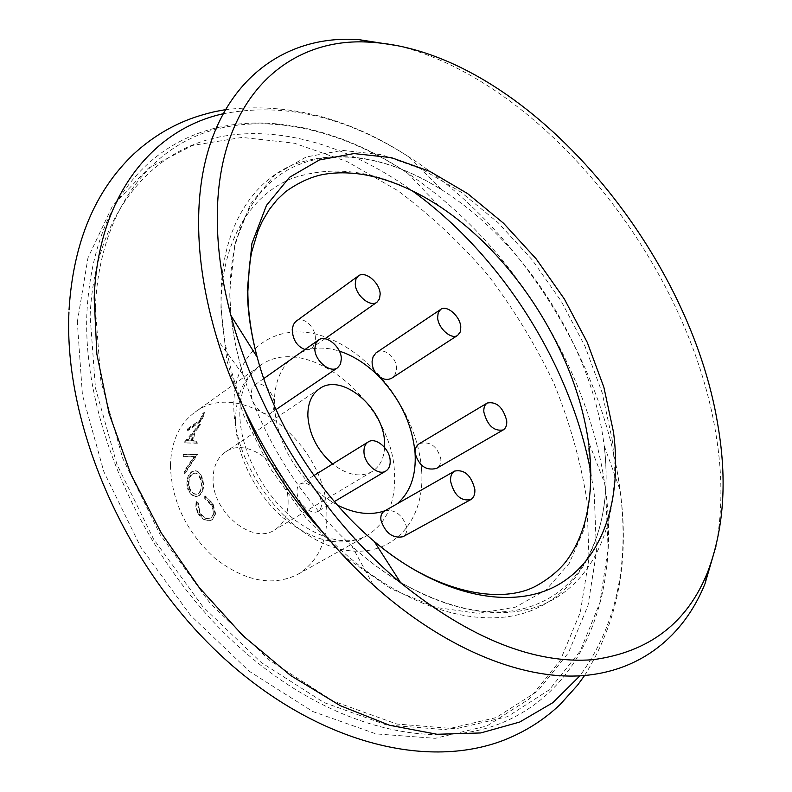 <?xml version="1.0" encoding="UTF-8"?>
<svg xmlns="http://www.w3.org/2000/svg" width="792" height="792" viewBox="0 0 792 792"><rect width="100%" height="100%" fill="white"/><g stroke="black" fill="none" stroke-linecap="round" stroke-linejoin="round"><path stroke-width="0.59" stroke-dasharray="3.96 2.97" d="M196.871 454.43L184.427 473.428L184.1 471.27L193.981 456.558L183.051 456.608L183.081 454.549L197.545 454.578L183.754 454.766L183.724 456.806L194.654 456.707L184.764 471.359L185.09 473.497L197.545 454.578M296.089 321.225C303.366 315.295 316.572 328.116 315.315 339.857L313.404 346.094L311.197 348.421L308.791 349.529C318.325 347.193 328.512 347.718 339.352 351.113M376.517 352.499C383.932 346.827 397.277 357.905 396.495 369.013L395.238 374.299L391.99 378.002M419.404 443.629C430.056 440.926 437.204 446.035 440.847 458.964C441.075 463.33 439.649 466.478 436.55 468.418M384.437 511.068L385.457 510.583C395.535 509.603 402.583 515.087 406.613 527.036C407.246 531.61 406.019 534.847 402.92 536.748M337.382 505.098L325.225 497.594L313.632 487.991C317.869 492.159 320.453 496.832 321.364 502.009C321.928 506.385 320.869 509.444 318.186 511.206C311.761 515.79 297.931 504.009 297.069 493.05C296.644 488.723 297.683 485.714 300.198 484.041C304.009 482.09 308.484 483.407 313.632 487.991C289.169 463.488 276.071 435.659 274.339 404.494L273.537 409.622L270.983 412.978C264.587 418.117 251.044 405.157 251.232 393.386L252.084 388.357L254.628 385.021C261.38 379.596 274.487 392.723 274.339 404.494C274.171 385.625 279.19 370.963 289.407 360.508M184.882 442.659L200.366 424.344L199.861 426.165L194.842 432.036L193.377 441.065L197.475 441.184L197.356 443.243L184.843 442.916L184.229 442.342L199.723 423.938L200.366 424.344M187.961 430.551L188.536 428.957L200.584 420.443L203.435 413.909L204.821 412.919L201.406 421.057L187.961 430.551L187.328 430.125L187.912 428.522L188.536 428.957M170.429 465.567C171.191 441.53 179.329 423.769 194.852 412.286C241.827 376.032 326.839 443.956 326.858 513.364C327.492 541.619 317.8 561.954 297.802 574.378C272.616 586.773 245.065 581.467 215.157 558.449C186.496 532.313 171.587 501.356 170.429 465.567M398.267 45.797C545.203 82.774 688.545 264.716 715.79 433.194C722.552 473.339 722.621 510.959 715.998 546.044M397.188 503.801L384.942 510.781M288.12 501.524C288.229 514.562 283.783 524.007 274.784 529.848C252.707 545.302 211.81 511.899 213.097 478.596C213.305 466.528 217.394 457.677 225.364 452.054C247.698 435.372 288.545 468.191 288.12 501.524M384.605 447.46C383.932 458.657 379.744 466.716 372.052 471.616C360.429 477.774 347.282 475.23 332.6 463.983M301.049 352.292L308.791 349.529L304.969 349.529M188.179 488.535C186.565 481.011 187.961 475.428 192.377 471.784L196.01 470.824C198.931 471.507 201.099 474.16 202.524 478.774C204.534 486.268 203.554 491.802 199.564 495.366L197.416 496.247C193.288 496.643 190.209 494.069 188.179 488.535L187.546 488.585C185.912 481.001 187.298 475.388 191.714 471.745L195.327 470.785C198.257 471.478 200.445 474.16 201.891 478.833L202.524 478.774M196.614 501.653L198.218 502.841L199.891 512.177C203.376 517.641 207.177 519.473 211.276 517.681C214.513 514.81 214.602 510.414 211.523 504.514L205.296 498.237L205.326 495.97L212.949 503.583L215.662 513.83L212.395 519.572C207.355 521.819 202.693 519.611 198.416 512.959L196.574 508.098L196.614 501.653L196.02 501.831L197.634 503.029L199.337 512.434L199.891 512.177M197.634 503.029L198.218 502.841M199.337 512.434C202.851 517.948 206.662 519.809 210.771 518.027L211.276 517.681M210.771 518.027C214.008 515.147 214.078 510.731 210.969 504.771L211.523 504.514M210.969 504.771L204.712 498.435L205.296 498.237M204.712 498.435L204.742 496.148L205.326 495.97M204.742 496.148L212.395 503.841L212.949 503.583M212.395 503.841L215.147 514.166L215.662 513.83M215.147 514.166L212.395 519.572M211.9 519.918C206.86 522.166 202.178 519.928 197.861 513.216L198.416 512.959M197.861 513.216L195.842 507.474L196.02 501.831M191.714 471.745L192.377 471.784M201.891 478.833C203.92 486.387 202.94 491.951 198.96 495.525L199.564 495.366M198.96 495.525L196.822 496.396C192.684 496.782 189.595 494.178 187.546 488.585M200.495 479.853C199.277 475.873 197.436 473.596 194.961 473.012L192.119 473.774C188.625 476.794 187.555 481.397 188.912 487.565C190.525 492.119 192.991 494.337 196.317 494.238L198.139 493.505C201.366 490.555 202.148 486.001 200.495 479.853L201.138 479.803C199.93 475.873 198.089 473.616 195.634 473.042L192.119 473.774M192.783 473.804C189.278 476.824 188.199 481.387 189.545 487.506C191.139 492.02 193.595 494.218 196.911 494.099L198.752 493.376C201.98 490.426 202.772 485.902 201.138 479.803M198.752 493.376L198.139 493.505M189.545 487.506L188.912 487.565M193.981 456.558L194.654 456.707M184.1 471.27L184.764 471.359M183.051 456.608L183.724 456.806M183.081 454.549L183.754 454.766M196.891 454.707L197.564 454.856M184.427 473.428L185.09 473.497M199.861 426.165L199.218 425.779L199.723 423.938M199.218 425.779L194.189 431.68L194.842 432.036M193.377 441.065L192.713 440.778L194.189 431.68M192.713 440.778L197.475 441.184M197.356 443.243L196.683 442.995L196.802 440.926M196.683 442.995L184.843 442.916M192.605 433.58L186.813 440.669L191.436 440.748L192.605 433.58L193.258 433.927L187.466 440.986L186.813 440.669M187.466 440.986L191.436 440.748M192.1 441.035L193.258 433.927M187.912 428.522L199.96 420.007L200.584 420.443M199.96 420.007L202.841 413.424L203.435 413.909M202.841 413.424L204.227 412.434L204.821 412.919M201.406 421.057L200.772 420.631L204.227 412.434M200.772 420.631L187.328 430.125M222.918 113.81C283.734 102.119 345.51 116.345 408.227 156.489C517.226 225.75 602.821 359.984 619.809 488.169L620.047 489.981C629.719 563.815 616.334 625.769 579.893 675.853M95.337 307.652C99.198 215.939 144.906 152.975 206.316 132.135C268.27 111.721 342.401 130.066 407.84 173.359C508.365 240.125 586.912 363.795 604.613 483.16L605.633 490.505L608.107 548.579L599.841 602.9L580.318 650.885L549.401 689.753L507.533 716.631L455.935 728.788L396.802 724.037L333.343 701.158L269.676 660.379L210.425 603.653L160.192 534.699L122.809 458.568L100.871 381.021L95.337 307.652M243.985 408.543C228.908 369.963 221.245 333.204 220.998 298.277C220.889 231.145 250.025 182.714 293.119 164.716C339.233 148.441 388.783 156.816 441.768 189.833C524.452 241.679 591.664 347.094 603.949 444.074L604.128 445.441C613.374 519.552 589.149 586.228 533.323 609.791C477.764 633.204 391.476 605.236 322.077 531.491M235.541 420.661C235.798 395.881 243.639 377.774 259.083 366.34C305.781 330.244 392.822 402.108 394.515 473.497C395.832 502.603 386.555 523.363 366.696 535.778C341.59 548.054 313.642 541.995 282.853 517.582C254.915 493.465 235.828 454.123 235.541 420.661M421.572 469.705C425.987 523.967 388.1 563.122 335.976 547.935C283.863 533.63 233.62 464.32 233.808 406.227C233.214 347.906 279.051 318.592 327.284 337.748C375.586 356.133 417.849 415.572 421.572 469.705M77.319 322.017L87.961 257.865L112.523 205.9L148.381 168.171L192.565 145.421L242.124 137.412L294.357 143.213L346.886 161.469L397.703 190.585C430.224 214.731 460.241 242.817 487.743 274.844C513.454 308.593 535.432 344.56 553.677 382.724C569.517 421.651 580.605 460.914 586.941 500.504L588.991 558.301L580.288 612.394L560.36 660.231L529.096 699.049L486.951 725.977L435.204 738.322L376.061 733.897L312.741 711.503L249.361 671.349L190.525 615.354L140.758 547.183L103.891 471.804L82.427 394.901L77.319 322.017M612.107 439.253C621.453 510.068 600.762 574.319 550.648 600.92C500.683 627.234 421.483 609.157 351.895 546.124C300.93 498.604 264.766 441.669 243.421 375.329C234.551 346.223 230.007 318.513 229.769 292.208L234.907 243.768L250.47 204.098L274.893 174.883L306.227 156.955L342.441 150.381L381.506 154.688L421.572 168.963L460.954 192.09L498.198 222.77L532.006 259.637L561.251 301.237L584.922 346.104L602.138 392.664L612.107 439.253M220.968 307.959C220.859 242.382 249.846 195.129 292.545 178.2C338.303 162.994 387.11 172.26 438.956 205.979L407.84 173.359C321.898 115.276 216.444 101.336 147.332 164.33C110.702 198.158 90.575 247.53 86.922 312.434C82.269 418.087 139.6 552.133 229.64 638.253C319.661 724.403 428.234 753.4 502.039 722.799C586.327 687.931 619.196 590.357 605.642 490.535L604.613 483.16L588.308 441.124L590.644 489.733L584.1 529.284L569.22 563.34L546.143 589.921L515.434 607.147L478.2 613.384L436.135 607.484L391.515 589.04L347.074 558.548L305.752 517.562L270.418 468.587L243.52 414.899L226.769 360.152L220.968 307.959M590.773 472.18L594.267 494.555L596.465 551.885L588.011 605.484L568.438 652.816L537.629 691.139L496.049 717.631L444.946 729.62L386.506 724.977L323.908 702.514L261.212 662.488L202.94 606.821L153.589 539.124L116.929 464.36L95.456 388.11L90.12 315.889C94.218 222.502 142.303 159.271 205.97 140.253C270.181 121.641 346.203 143.471 411.899 190.545M584.575 675.527C617.988 622.175 629.808 560.32 620.047 489.981L604.128 445.441C613.374 516.829 590.456 579.764 541.5 602.098C503.692 620.116 456.687 613.562 400.475 582.427M225.205 109.712C287.704 102.158 348.708 117.751 408.227 156.489L441.768 189.833C381.091 151.114 314.384 145.104 273.359 179.923C264.449 187.338 256.717 196.545 250.133 207.544C236.927 229.898 230.205 258.331 229.967 292.842C230.135 318.81 234.62 346.312 243.421 375.329L217.285 339.412M313.959 475.527L300.198 484.041M263.746 378.596L254.628 385.021M297.802 574.378L366.696 535.778C363.122 538.124 357.133 539.788 348.728 540.738C333.333 541.391 315.909 534.867 296.436 521.166C263.627 496.475 239.481 449.302 239.818 412.889C240.273 396.495 243.669 384.041 250.005 375.527L259.083 366.34L194.852 412.286M69.043 309.751L68.934 312.167M373.299 585.05L351.895 546.124C367.409 560.152 383.269 572.052 399.485 581.833M588.763 444.49L589.02 446.54M372.052 471.616L274.784 529.848M319.433 388.763L225.364 452.054M276.002 409.563L270.983 412.978M334.353 501.603L318.186 511.206M324.948 338.758L311.197 348.421M212.88 519.235L212.375 519.592M196.01 470.824L195.327 470.785M197.416 496.247L196.822 496.396M195.634 473.042L194.961 473.012M196.317 494.238L196.911 494.099"/><path stroke-width="1.19" d="M355.271 283.863L355.935 279.15L358.35 275.923C365.082 270.3 379.962 282.744 380.17 294.05L379.507 298.871L377.012 302.168C370.319 307.692 355.38 295.188 355.271 283.863M304.969 349.529C296.95 346.342 292.703 339.669 292.228 329.502L293.387 324.611L295.624 321.592L358.35 275.923M437.639 317.562L438.204 312.672L440.649 309.434C446.916 304.583 460.261 316.325 460.786 327.037L460.221 332.046L457.697 335.333C451.47 340.105 438.065 328.294 437.639 317.562M339.352 351.113C352.955 355.539 365.716 363.577 377.665 375.22C373.834 371.2 371.983 366.577 372.091 361.33L373.091 356.786L375.982 352.895L440.649 309.434M483.853 412.107C483.546 407.732 484.684 404.702 487.288 403.009C496.584 401.356 503.059 407.237 506.702 420.661C507.058 425.136 505.89 428.225 503.207 429.937C493.901 431.492 487.456 425.552 483.853 412.107M503.207 429.937L436.55 468.418C425.947 470.933 418.79 465.795 415.067 452.994C414.899 448.698 416.344 445.579 419.404 443.629L487.288 403.009M450.569 481.18C450.292 476.309 451.658 472.943 454.648 471.072C464.538 469.28 471.27 475.378 474.844 489.367C475.17 494.347 473.784 497.772 470.686 499.663C460.786 501.346 454.073 495.178 450.569 481.18M470.686 499.663L402.92 536.748C392.802 538.6 385.496 533.184 381.002 520.473C380.348 516.047 381.487 512.909 384.437 511.068L454.648 471.072M363.964 451.965C363.825 447.262 365.231 443.926 368.211 441.956C375.745 436.639 389.902 448.866 390.179 460.805C390.377 465.627 388.922 469.032 385.833 471.032C378.328 476.21 364.132 463.904 363.964 451.965M314.82 348.827L315.652 343.619L318.443 340.035C325.858 334.075 341.293 346.777 341.352 358.756L340.52 364.112L337.62 367.765C330.244 373.596 314.761 360.815 314.82 348.827M715.998 546.044L705.009 583.724C683.991 635.768 640.966 671.755 580.645 675.804C520.314 679.358 443.5 648.232 373.299 585.05C303.455 522.364 244.332 429.284 217.285 339.412C204.752 297.792 198.525 258.657 198.614 222.027C198.624 97.743 272.844 32.937 359.489 39.729L398.267 45.797M217.305 219.424C216.493 99.099 287.397 35.828 371.2 42.293C523.245 51.609 689.634 247.025 718.007 425.977C727.313 480.655 723.868 529.343 707.662 572.042C687.298 622.898 649.113 652.113 593.119 659.687C534.521 664.27 470.418 638.689 400.811 582.952C322.908 518.235 256.341 413.424 230.878 315.394C221.958 281.516 217.424 249.53 217.305 219.424M384.942 510.781C370.725 515.731 354.875 513.84 337.382 505.098M457.697 335.333L391.99 378.002C387.427 380.556 382.645 379.625 377.665 375.22C399.792 397.911 412.266 423.839 415.067 452.994C416.354 475.24 410.385 492.178 397.188 503.801M332.6 463.983C317.483 450.658 309.236 434.679 307.86 416.048C307.682 403.455 311.533 394.357 319.433 388.763C341.52 372.171 383.853 407.751 384.565 442.481L384.605 447.46M289.407 360.508L301.049 352.292M579.893 675.853L552.915 702.633L519.671 722.057L480.744 732.947L436.986 734.273L389.644 725.294L340.263 705.662L290.694 675.546L242.966 635.719L199.158 587.516L161.221 532.858L130.799 474.032L109.118 413.602L96.862 354.103L94.189 297.901C97.842 195.654 152.806 129.284 222.918 113.81M613.493 432.085C622.314 498.613 603.613 558.776 557.984 584.912C512.434 610.731 440.065 596.871 374.171 541.362C320.245 496.188 275.161 425.205 257.192 357.202C250.925 333.699 247.629 311.246 247.312 289.862L251.915 243.451L266.488 205.366L289.575 177.269L319.364 159.964L353.925 153.569L391.327 157.638L429.779 171.359L467.656 193.634L503.524 223.235L536.125 258.816L564.359 298.99L587.228 342.302L603.86 387.199L613.493 432.085M322.077 531.491C288.456 495.337 262.419 454.351 243.985 408.543M230.878 315.394L257.192 357.202C251.094 333.957 247.975 312.078 247.846 291.555L249.46 264.637L251.579 252.371L258.103 230.591L262.37 221.146L269.547 209.137L277.17 199.653L285.556 191.743C303.425 178.903 317.839 175.289 324.502 174.25C336.432 172.27 349.351 172.359 363.251 174.507C388.06 178.824 413.295 189.318 438.956 205.979C514.553 255.608 575.527 351.608 588.308 441.124L588.763 444.49M411.899 190.545C501.138 254.777 570.577 364.102 590.773 472.18M68.934 312.167C63.825 423.136 122.621 561.142 215.8 650.588C308.84 739.768 423.433 772.18 505.484 739.54C526.383 731.036 544.649 719.304 560.281 704.345L577.606 685.11L584.575 675.527M69.043 309.751C73.22 243.035 94.753 191.149 133.64 154.094C150.223 138.798 168.607 127.255 188.793 119.463C199.584 115.196 215.058 111.484 216.464 111.326L225.205 109.712M589.02 446.54C592.426 475.725 590.753 501.94 583.991 525.165C579.982 538.095 574.616 549.331 567.904 558.875C564.429 564.053 554.44 575.893 535.986 586.031C501.999 604.326 436.818 594.624 374.171 541.362L400.811 582.952M368.211 441.956L313.959 475.527M318.443 340.035L263.746 378.596M399.485 581.833L400.475 582.427M371.2 42.293L359.489 39.729M707.662 572.042L705.009 583.724M337.62 367.765L276.002 409.563M385.833 471.032L334.353 501.603M377.012 302.168L324.948 338.758"/></g></svg>
